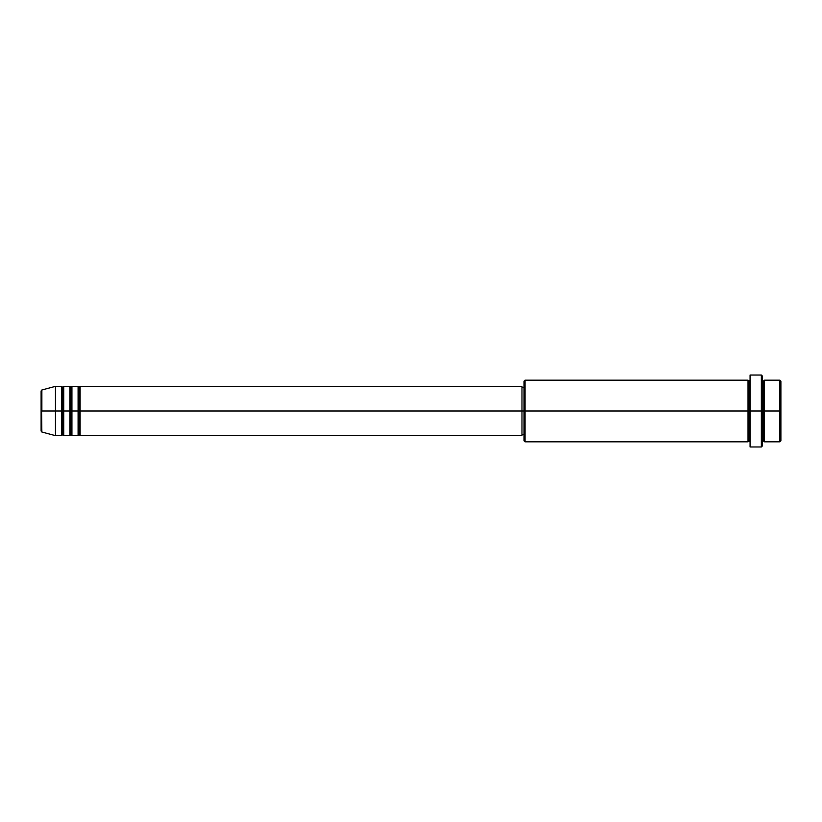 <?xml version="1.0" encoding="UTF-8"?>
<svg xmlns="http://www.w3.org/2000/svg" width="822" height="822" viewBox="0 0 822 822"><rect width="100%" height="100%" fill="white"/><g stroke="black" fill="none" stroke-linecap="round" stroke-linejoin="round"><path stroke-width="0.62" stroke-dasharray="4.11 3.08" d="M41.1 431.016L41.1 411L41.1 431.016L41.1 411L41.86 411L41.86 432.012L41.86 411L55.485 411L55.485 435.66L55.485 411L61.65 411L61.65 386.34L61.65 411L63.705 411L63.705 386.34L63.705 411L69.87 411L69.87 386.34L69.87 411L71.925 411L71.925 386.34L71.925 411L78.09 411L78.09 386.34L78.09 411L80.145 411L80.145 386.34L80.145 411L521.97 411L521.97 435.66L521.97 411L525.053 411L525.053 441.825L525.053 411L749.048 411L749.048 381.203L749.048 411L750.075 411L750.075 380.175L750.075 411L750.075 380.175L750.075 411L762.405 411L762.405 445.935L762.405 380.175L762.405 411L762.405 380.175L762.405 411L764.46 411L764.46 380.175L764.46 411L780.9 411L780.9 440.798L780.9 381.203L780.9 411L779.873 411L779.873 441.825L779.873 411L764.46 411L764.46 380.175M80.145 435.66L80.145 411L79.118 411L79.118 387.368L79.118 434.633L79.118 411L78.09 411L78.09 435.66M71.925 435.66L71.925 411L70.898 411L70.898 387.368L70.898 434.633L70.898 411L69.87 411L69.87 435.66M63.705 435.66L63.705 411L62.678 411L62.678 387.368L62.678 434.633L62.678 411L61.65 411L61.65 435.66M524.025 440.798L524.025 411L524.025 440.798M761.378 446.963L761.378 411L761.378 446.963M764.46 441.825L764.46 411L763.433 411L763.433 381.203L763.433 440.798L763.433 411L762.405 411L762.405 376.065L762.405 441.825L762.405 411L762.405 441.825L762.405 411L762.405 441.825L762.405 411L750.075 411L750.075 375.038L750.075 446.963L750.075 380.175L750.075 441.825L750.075 411L750.075 441.825L750.075 411L750.075 441.825L750.075 411L749.048 411L749.048 381.203L749.048 440.798L749.048 411L749.048 440.798L749.048 411L748.02 411L748.02 380.175L748.02 441.825M748.02 380.175L748.02 411L524.025 411L524.025 387.368L524.025 415.613L524.025 381.203L524.025 411L521.97 411L521.97 434.633L521.97 386.34L521.97 434.633L521.97 387.368L521.97 411L80.145 411L80.145 386.34M41.86 432.012L41.86 389.988M69.87 386.34L69.87 411L63.705 411L63.705 386.34M61.65 386.34L61.65 411L55.485 411L55.485 386.34L55.485 411L41.1 411L41.1 390.984M779.873 380.175L779.873 411L779.873 380.175M761.378 375.038L761.378 411L761.378 375.038M525.053 411L525.053 380.175L525.053 411M524.025 415.613L524.025 434.633L524.025 415.613M78.09 386.34L78.09 411L71.925 411L71.925 386.34M748.02 411L748.02 441.825L748.02 411M764.46 411L764.46 441.825L764.46 411M763.433 411L763.433 440.798L763.433 411M61.65 411L61.65 435.66L61.65 411M63.705 411L63.705 435.66L63.705 411M62.678 411L62.678 434.633L62.678 411M69.87 411L69.87 435.66L69.87 411M71.925 411L71.925 435.66L71.925 411M70.898 411L70.898 434.633L70.898 411M78.09 411L78.09 435.66L78.09 411M80.145 411L80.145 435.66L80.145 411M79.118 411L79.118 434.633L79.118 411M41.1 411L41.1 390.984L41.1 411M41.86 411L41.86 389.988L41.86 411"/><path stroke-width="1.23" d="M41.1 411L41.1 431.016L41.1 411L41.1 431.016L41.86 432.012L41.1 390.984L41.1 411L55.485 411L41.86 411L41.86 389.988L41.86 411L41.86 389.988L41.1 390.984L41.1 411M762.405 380.185L762.405 411L762.405 376.065L762.405 380.185L763.433 381.203L764.46 380.175L764.46 411L779.873 411L779.873 441.825L779.873 411L780.9 411L780.9 381.203L780.9 440.798L780.9 411L764.46 411L764.46 380.175L764.46 411L762.405 411L762.405 445.935L762.405 411L749.048 411L749.048 381.203L749.048 411L525.053 411L525.053 441.825L525.053 411L521.97 411L521.97 435.66L521.97 411L80.145 411L80.145 386.34L80.145 411L79.118 411L79.118 387.368L79.118 411L78.09 411L78.09 386.34L78.09 411L71.925 411L71.925 386.34L71.925 411L70.898 411L70.898 387.368L70.898 411L69.87 411L69.87 386.34L69.87 411L63.705 411L63.705 386.34L63.705 411L62.678 411L62.678 387.368L62.678 411L61.65 411L61.65 386.34L61.65 411L55.485 411L55.485 435.66L55.485 411L61.65 411L61.65 386.34L55.485 386.34L55.485 411L55.485 386.34L41.86 389.988M80.145 435.66L79.118 434.633L78.09 435.66L78.09 411L79.118 411L79.118 387.368L79.118 434.633L79.118 411L79.118 434.633L79.118 411L80.145 411L80.145 435.66L521.97 435.66M71.925 435.66L70.898 434.633L69.87 435.66L69.87 411L70.898 411L70.898 387.368L70.898 434.633L70.898 411L70.898 434.633L70.898 411L71.925 411L71.925 435.66L78.09 435.66M63.705 435.66L62.678 434.633L61.65 435.66L61.65 411L62.678 411L62.678 387.368L62.678 434.633L62.678 411L62.678 434.633L62.678 411L63.705 411L63.705 435.66L69.87 435.66M61.65 386.34L62.678 387.368L63.705 386.34L63.705 411L69.87 411L69.87 386.34L70.898 387.368L71.925 386.34L71.925 411L78.09 411L78.09 386.34L79.118 387.368L80.145 386.34L80.145 411L521.97 411L521.97 386.34L521.97 411L524.025 411L524.025 440.798L524.025 381.203L524.025 411L748.02 411L748.02 380.175L748.02 411L748.02 380.175L525.053 380.175L525.053 411L525.053 380.175L524.025 381.203M750.075 441.825L749.048 440.798L748.02 441.825L748.02 411L749.048 411L749.048 440.798L749.048 381.203L749.048 411L750.075 411L750.075 446.963L750.075 375.038L750.075 411L761.378 411L761.378 446.963L761.378 375.038L761.378 411L763.433 411L763.433 381.203L763.433 440.798L763.433 411L763.433 440.798L763.433 411L764.46 411L764.46 441.825L779.873 441.825L780.9 440.798M779.873 411L779.873 380.175L779.873 411M748.02 411L748.02 441.825L748.02 411M764.46 411L764.46 441.825L764.46 411M61.65 411L61.65 435.66L61.65 411M63.705 411L63.705 435.66L63.705 411M69.87 411L69.87 435.66L69.87 411M71.925 411L71.925 435.66L71.925 411M78.09 411L78.09 435.66L78.09 411M80.145 411L80.145 435.66L80.145 411M748.02 441.825L525.053 441.825L524.025 440.798M750.075 446.963L761.378 446.963L762.405 445.935M750.075 380.175L749.048 381.203L748.02 380.175M524.025 434.633L521.97 434.633M61.65 435.66L55.485 435.66L41.86 432.012M69.87 386.34L63.705 386.34M780.9 381.203L779.873 380.175L764.46 380.175M762.405 376.065L761.378 375.038L750.075 375.038M524.025 387.368L521.97 387.368M521.97 386.34L80.145 386.34M78.09 386.34L71.925 386.34M764.46 441.825L763.433 440.798L762.405 441.825"/></g></svg>
